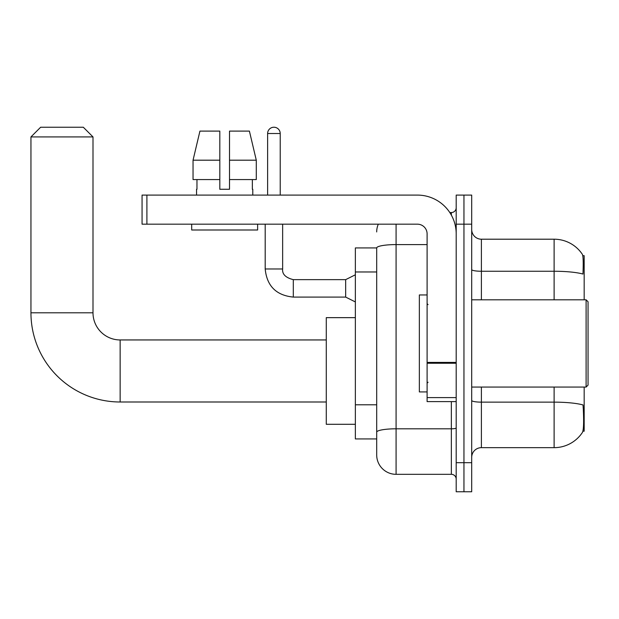 <?xml version="1.0" encoding="UTF-8"?>
<svg xmlns="http://www.w3.org/2000/svg" width="619" height="619" viewBox="0 0 619 619"><rect width="100%" height="100%" fill="white"/><g stroke="black" fill="none" stroke-linecap="round" stroke-linejoin="round"><path stroke-width="0.93" d="M584.174 299.805L584.174 255.693L582.796 255.693M582.92 431.18L584.174 431.18L584.174 387.061M376.692 247.933L355.36 247.933L355.36 438.933L376.692 438.933L376.692 454.934L376.692 247.933A19.39 3.366 180 0 1 396.083 244.59L427.102 244.59M471.701 457.356A9.695 9.695 0 0 1 481.396 447.661L554.113 447.661A33.937 33.937 0 0 0 582.487 432.341L582.487 432.341C583.655 429.609 583.918 421.787 583.284 408.88L583.036 404.958A33.937 5.896 180 0 0 554.113 402.141L554.113 387.061M463.948 462.687L463.948 491.772L471.701 491.772L471.701 462.687L463.948 462.687L463.948 491.772L456.195 491.772L456.195 462.687L463.948 462.687L463.948 224.179L463.948 462.687M456.195 462.687L456.195 195.093L463.948 195.093L463.948 224.179L463.948 195.093L471.701 195.093L471.701 462.687M554.113 299.805L554.113 271.254A33.937 5.896 180 0 1 582.966 274.047C583.431 262.874 583.245 256.336 582.409 254.409L582.409 254.409A33.937 33.937 0 0 0 554.113 239.205A33.937 33.937 0 0 1 582.293 254.239A33.937 33.937 0 0 0 554.113 239.205L481.396 239.205A9.695 9.695 0 0 1 471.701 229.51A9.695 9.695 0 0 0 481.396 239.205L481.396 299.805M396.083 224.179L396.083 474.324L451.344 474.324L451.344 401.607M449.796 212.549L451.344 212.549A4.851 4.851 0 0 0 456.195 207.698M376.692 444.264L376.692 435.544M456.195 479.168A4.851 4.851 0 0 0 451.344 474.324M376.692 231.939A19.39 19.39 0 0 1 378.31 224.179M396.083 474.324A19.39 19.39 0 0 1 376.692 454.934M229.51 189.275L219.815 189.275L229.51 189.275L219.815 189.275L229.51 189.275L229.51 131.104L249.403 131.104L256.289 160.189L256.289 179.58L229.51 179.58M219.815 160.189L193.043 160.189L199.929 131.104L193.043 160.189L199.929 131.104L219.815 131.104L219.815 189.275M326.275 401.994L120.148 401.994L120.148 339.947A27.151 27.151 0 0 1 92.997 312.796L92.997 136.923L30.95 136.923L40.645 127.228L83.302 127.228L92.997 136.923M120.148 401.994A89.198 89.198 0 0 1 30.95 312.796L30.95 136.923M326.275 339.947L120.148 339.947A27.151 27.151 0 0 1 92.997 312.796L30.95 312.796M355.36 317.648L326.275 317.648L326.275 424.294L355.36 424.294M456.195 401.607L427.102 401.607L427.102 362.401L456.195 362.401M456.195 233.874A38.78 38.78 0 0 0 417.407 195.093L146.904 195.093L146.904 224.179L417.407 224.179A9.695 9.695 0 0 1 427.102 233.874L427.102 362.401M146.904 224.179L142.06 224.179L142.06 195.093L146.904 195.093M196.548 189.275L196.966 189.275L196.548 189.275L196.548 195.093M252.784 189.275L252.359 189.275L252.784 189.275L252.784 195.093M252.359 179.58L252.359 189.275M196.966 189.275L196.966 179.58M191.697 224.179L191.697 229.997L257.628 229.997L257.628 224.179M219.815 179.58L193.043 179.58L193.043 160.189M256.289 179.58L256.289 160.189L229.51 160.189M256.289 160.189L249.403 131.104L256.289 160.189M586.108 299.805L588.05 301.747L588.05 385.126L586.108 387.061L586.108 299.805L471.701 299.805M427.102 294.954L419.349 294.954L419.349 391.912L427.102 391.912M267.617 195.093L267.617 133.526A6.298 6.298 0 0 1 273.915 127.228A6.298 6.298 0 0 1 280.221 133.526L280.221 195.093M355.36 301.94L345.665 297.089L345.665 279.641L355.36 274.79M265.195 224.179L265.195 268.971L282.643 268.971L282.643 224.179M376.692 271.973L355.36 271.973M376.692 404.795L355.36 404.795M554.113 447.661L554.113 402.141L481.396 402.141L481.396 447.661M582.409 254.409A33.937 33.937 0 0 0 554.113 239.205L554.113 271.254L481.396 271.254A9.695 1.687 0 0 1 471.701 269.575M471.701 224.179L456.195 224.179M481.396 387.061L481.396 402.141A9.695 1.687 0 0 1 471.701 400.462M456.195 427.961A4.851 0.843 0 0 1 451.344 428.805L396.083 428.805A19.39 3.366 180 0 0 376.692 432.17M451.344 215.103L451.344 212.549M456.195 363.245L427.102 363.245M427.102 397.599L456.195 397.599M345.665 297.089L293.305 297.089C276.252 295.402 266.874 286.032 265.195 268.971C266.874 286.032 276.252 295.402 293.305 297.089C276.252 295.402 266.874 286.032 265.195 268.971C266.874 286.032 276.252 295.402 293.305 297.089C276.252 295.402 266.874 286.032 265.195 268.971C266.874 286.032 276.252 295.402 293.305 297.089C276.252 295.402 266.874 286.032 265.195 268.971C266.874 286.032 276.252 295.402 293.305 297.089C276.252 295.402 266.874 286.032 265.195 268.971C266.874 286.032 276.252 295.402 293.305 297.089C276.252 295.402 266.874 286.032 265.195 268.971C266.874 286.032 276.252 295.402 293.305 297.089C276.252 295.402 266.874 286.032 265.195 268.971C266.874 286.032 276.252 295.402 293.305 297.089C276.252 295.402 266.874 286.032 265.195 268.971C266.874 286.032 276.252 295.402 293.305 297.089L293.305 279.656M267.617 133.526L280.221 133.526M282.643 268.971C282.055 274.147 285.614 277.699 293.305 279.641C285.614 277.699 282.055 274.147 282.643 268.971C282.055 274.147 285.614 277.699 293.305 279.641C285.614 277.699 282.055 274.147 282.643 268.971C282.055 274.147 285.614 277.699 293.305 279.641C285.614 277.699 282.055 274.147 282.643 268.971C282.055 274.147 285.614 277.699 293.305 279.641C285.614 277.699 282.055 274.147 282.643 268.971C282.055 274.147 285.614 277.699 293.305 279.641C285.614 277.699 282.055 274.147 282.643 268.971C282.055 274.147 285.614 277.699 293.305 279.641C285.614 277.699 282.055 274.147 282.643 268.971C282.055 274.147 285.614 277.699 293.305 279.641C285.614 277.699 282.055 274.147 282.643 268.971C282.055 274.147 285.614 277.699 293.305 279.641C285.614 277.699 282.055 274.147 282.643 268.971C282.055 274.147 285.614 277.699 293.305 279.641L345.665 279.641M471.701 387.061L586.108 387.061M428.077 304.649L427.102 303.681M428.077 382.217L427.102 383.184M265.195 268.971C266.874 286.032 276.252 295.402 293.305 297.089"/></g></svg>

